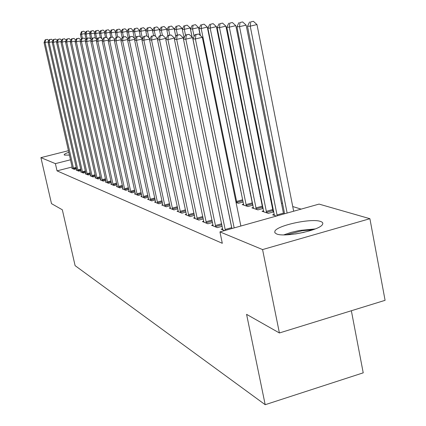 <?xml version="1.0" encoding="UTF-8"?>
<svg xmlns="http://www.w3.org/2000/svg" width="426" height="426" viewBox="0 0 426 426"><rect width="100%" height="100%" fill="white"/><g stroke="black" fill="none" stroke-linecap="round" stroke-linejoin="round"><path stroke-width="0.64" d="M276.586 233.938L274.855 232.766L274.861 231.238C277.007 225.434 311.486 218.021 320.496 221.429C322.615 222.127 323.281 223.133 322.487 224.454C319.883 230.322 284.493 237.628 276.586 233.938M69.475 155.091L64.512 155.107L64.145 154.755C64.235 154.159 65.801 153.339 68.842 152.295M301.134 209.123L292.737 206.546M282.544 203.42L281.373 203.064M271.447 200.018L270.499 199.725M260.824 196.759L260.089 196.535M250.648 193.638L250.105 193.473M240.898 190.646L240.53 190.534M319.053 204.097L369.901 218.703L262.565 249.572L219.944 231.893L319.053 204.097M262.565 249.572L279.403 332.967L385.088 300.325L369.901 218.703M351.354 310.746L363.224 372.835L265.196 404.7L75.104 265.643L62.329 209.789L51.493 203.639L40.912 157.631L68.479 150.682M274.296 214.347L272.624 214.816L276.357 216.067M222.691 228.789L221.206 229.204L224.598 230.588M253.427 207.425L251.894 207.851L257.927 209.88L263.167 208.426M262.437 207.616L263.044 207.819M203.777 221.174L202.419 221.547L207.883 223.778L212.531 222.484M243.203 201.993L238.39 203.314L236.063 202.531M186.407 214.171L185.161 214.512L190.188 216.562L194.453 215.391M170.4 207.723L169.255 208.032L173.893 209.922L177.823 208.852M155.607 201.754L154.547 202.036L158.839 203.788L162.471 202.808M141.89 196.216L140.905 196.477L144.893 198.106L148.259 197.201M129.137 191.066L128.221 191.311L131.932 192.824L135.058 191.993M117.246 186.268L116.394 186.492L119.86 187.903L122.773 187.131M106.138 181.78L105.344 181.987L108.582 183.308L111.303 182.594M95.738 177.573L94.993 177.77L98.028 179.005L100.579 178.34M85.977 173.627L85.28 173.808L88.129 174.969L90.52 174.351M76.797 169.915L76.142 170.086L78.826 171.177L81.073 170.602M72.164 166.987L57.036 170.858L222.308 243.299L219.944 231.893M72.409 168.142L71.776 168.307L74.38 169.367L76.563 168.808M81.318 171.747L80.642 171.918L83.405 173.047L85.722 172.45M90.781 175.571L90.062 175.757L93.001 176.955L95.467 176.316M100.855 179.644L100.083 179.841L103.22 181.119L105.85 180.432M111.601 183.984L110.776 184.202L114.125 185.566L116.942 184.825M123.087 188.627L122.209 188.856L125.792 190.321L128.806 189.522M135.399 193.596L134.451 193.846L138.296 195.417L141.538 194.549M148.621 198.931L147.598 199.208L151.736 200.891L155.229 199.954M162.86 204.677L161.758 204.975L166.22 206.796L169.995 205.774M178.244 210.881L177.046 211.211L181.875 213.176L185.97 212.057M194.911 217.601L193.612 217.958L198.851 220.093L203.303 218.863M243.64 204.182L242.17 204.586L247.959 206.53L252.975 205.14M252.421 204.331L252.836 204.469M213.027 224.896L211.61 225.295L217.319 227.622L222.175 226.265M263.635 210.811L262.038 211.259L268.332 213.373L273.801 211.844M272.89 211.046L273.694 211.312M57.036 170.858L55.385 163.632L40.912 157.631M279.403 332.967L246.585 314.345L265.196 404.7M70.535 159.782L55.385 163.632M48.356 41.791L45.044 42.541L73.677 169.079M45.571 39.788L47.403 39.373L45.172 39.799L45.571 39.788L45.044 42.541L44.048 42.563L72.473 168.59M48.798 40.704L47.403 39.373M45.172 39.799L44.048 42.563M82.404 38.345L81.515 34.298L80.392 34.357L81.377 38.819M85.221 33.462L81.515 34.298L81.994 31.577L83.8 31.173L81.994 31.577M80.392 34.357L81.542 31.604M83.8 31.173L85.504 32.786M52.526 41.673L49.107 42.446L78.096 170.885M49.64 39.65L51.498 39.229L49.224 39.661L49.64 39.65L49.107 42.446L48.085 42.467L76.861 170.379M52.957 40.619L51.498 39.229M49.224 39.661L48.085 42.467M56.823 41.546L53.298 42.344L82.655 172.738M53.83 39.506L55.721 39.075L53.404 39.517L53.83 39.506L53.298 42.344L52.238 42.371L81.382 172.221M57.244 40.529L55.721 39.075M53.404 39.517L52.238 42.371M87.026 38.308L86.095 34.08L84.939 34.133L86.164 39.719M89.918 33.217L86.095 34.08L86.579 31.316L88.406 30.901L86.579 31.316M84.939 34.133L86.111 31.343M88.406 30.901L90.184 32.584M91.904 38.803L90.818 33.851L89.625 33.91L90.791 39.224M94.764 32.956L90.818 33.851L91.302 31.045L93.161 30.624L91.302 31.045M89.625 33.91L90.823 31.071M93.161 30.624L95.009 32.371M286.331 234.827L302.311 230.706L312.854 229.832M304.095 232.33L295.383 233.97M315.256 228.932L299.67 230.434L291.102 232.399L283.775 234.87M61.264 41.418L57.622 42.238L87.357 174.655M58.154 39.357L60.071 38.92L57.718 39.373L58.154 39.357L57.622 42.238L56.53 42.265L86.041 174.122M61.663 40.438L60.071 38.92M57.718 39.373L56.53 42.265M65.844 41.279L62.084 42.131L92.202 176.63M62.622 39.203L64.566 38.761L62.169 39.219L62.622 39.203L62.084 42.131L60.955 42.158L90.85 176.076M66.232 40.348L64.566 38.761M62.169 39.219L60.955 42.158M97.027 39.735L95.69 33.617L94.455 33.675L95.461 38.255M99.759 32.695L95.69 33.617L96.175 30.768L98.06 30.342L96.175 30.768M94.455 33.675L95.68 30.794M98.06 30.342L99.988 32.158M101.889 38.755L100.712 33.372L99.444 33.436L100.328 37.493M104.918 32.419L100.712 33.372L101.202 30.48L103.113 30.049L101.202 30.48M99.444 33.436L100.69 30.507M103.113 30.049L105.121 31.939M70.572 41.141L66.69 42.025L97.203 178.67M67.228 39.043L69.204 38.596L66.76 39.059L67.228 39.043L66.69 42.025L65.524 42.052L95.807 178.1M70.945 40.252L69.204 38.596M66.76 39.059L65.524 42.052M106.899 37.712L105.898 33.121L104.588 33.185L105.499 37.371M110.243 32.136L105.898 33.121L106.388 30.182L108.332 29.745L106.388 30.182M104.588 33.185L105.866 30.214M108.332 29.745L110.425 31.716M75.466 40.997L71.446 41.908L102.368 180.773M71.989 38.883L73.996 38.425L71.509 38.899L71.989 38.883L71.446 41.908L70.242 41.94L100.925 180.187M75.817 40.156L73.996 38.425M71.509 38.899L70.242 41.94M112.166 37.073L111.255 32.866L109.903 32.93L110.856 37.323M115.744 31.843L111.255 32.866L111.75 29.873L113.715 29.431L111.75 29.873M109.903 32.93L111.202 29.905M113.715 29.431L115.904 31.481M80.525 40.843L76.366 41.791L107.703 182.946M76.914 38.713L78.948 38.249L76.414 38.729L76.914 38.713L76.366 41.791L75.12 41.823L106.212 182.339M80.855 40.055L78.948 38.249M76.414 38.729L75.12 41.823M85.754 40.688L81.451 41.668L113.215 185.193M82 38.537L84.071 38.068L81.483 38.558L82 38.537L81.451 41.668L80.163 41.7L111.676 184.565M86.063 39.959L84.071 38.068M81.483 38.558L80.163 41.7M91.175 40.529L86.712 41.54L118.918 187.52M87.266 38.356L89.369 37.882L86.734 38.377L87.266 38.356L86.712 41.54L85.381 41.572L117.32 186.87M91.457 39.858L89.369 37.882M86.734 38.377L85.381 41.572M96.787 40.358L92.165 41.413L124.818 189.921M92.719 38.17L94.854 37.685L92.165 38.191L92.719 38.17L92.165 41.413L90.781 41.444L123.167 189.25M97.043 39.751L94.854 37.685M92.165 38.191L90.781 41.444M102.602 40.182L97.81 41.274L130.92 192.408M98.369 37.978L100.541 37.483L97.794 37.999L98.369 37.978L97.81 41.274L96.377 41.311L129.216 191.716M102.831 39.65L100.541 37.483M97.794 37.999L96.377 41.311M108.641 39.996L103.662 41.136L137.252 194.991M104.221 37.776L106.431 37.275L103.624 37.797L104.221 37.776L103.662 41.136L102.176 41.173L135.479 194.267M108.838 39.538L106.431 37.275M103.624 37.797L102.176 41.173M114.903 39.804L109.732 40.992L143.807 197.664M110.297 37.568L112.544 37.057L109.679 37.589L110.297 37.568L109.732 40.992L108.193 41.029L141.97 196.913M115.068 39.432L112.544 37.057M109.679 37.589L108.193 41.029M121.41 39.607L116.037 40.837L150.612 200.433M116.602 37.355L118.886 36.833L115.957 37.376L116.602 37.355L116.037 40.837L114.44 40.88L148.706 199.661M121.538 39.32L118.886 36.833M115.957 37.376L114.44 40.88M128.178 39.4L122.587 40.683L157.673 203.314M123.151 37.131L125.478 36.599L122.486 37.153L123.151 37.131L122.587 40.683L120.925 40.72L155.692 202.504M128.258 39.208L125.478 36.599M122.486 37.153L120.925 40.72M135.212 39.181L129.392 40.518L165.006 206.301M129.957 36.897L132.326 36.354L129.264 36.918L129.957 36.897L129.392 40.518L127.667 40.561L162.95 205.465M135.25 39.091L132.326 36.354M129.264 36.918L127.667 40.561M142.518 38.995L136.474 40.348L172.631 209.411M137.044 36.652L139.456 36.098L136.32 36.679L137.044 36.652L136.474 40.348L134.675 40.39L170.496 208.538M142.513 38.958L139.456 36.098M136.32 36.679L134.675 40.39M150.048 38.99L143.85 40.172L180.56 212.643M144.414 36.402L146.874 35.837L143.663 36.428L144.414 36.402L143.85 40.172L141.975 40.22L178.34 211.733M150 38.755L146.874 35.837M143.663 36.428L141.975 40.22M157.897 38.99L157.801 38.542L151.534 39.991L188.819 216.009M152.103 36.135L154.606 35.56L151.321 36.167L152.103 36.135L151.534 39.991L149.579 40.033L186.503 215.061M157.801 38.542L154.606 35.56M151.321 36.167L149.579 40.033M166.081 39L165.943 38.319L159.548 39.799L197.424 219.512M160.117 35.864L162.673 35.273L159.297 35.891L160.117 35.864L159.548 39.799L157.513 39.847L195.012 218.527M165.943 38.319L162.673 35.273M159.297 35.891L157.513 39.847M117.736 36.971L116.793 32.594L115.393 32.664L116.389 37.28M121.437 31.54L116.793 32.594L117.283 29.559L119.285 29.106L117.283 29.559M115.393 32.664L116.724 29.591M119.285 29.106L121.564 31.247M123.503 36.918L122.512 32.317L121.064 32.392L122.219 37.754M127.321 31.226L122.512 32.317L123.007 29.229L125.036 28.771L123.007 29.229M121.064 32.392L122.427 29.266M125.036 28.771L127.422 31.002M129.472 36.876L128.434 32.035L126.937 32.104L128.391 38.904M133.413 30.901L128.434 32.035L128.929 28.893L130.99 28.425L128.929 28.893M126.937 32.104L128.327 28.925M130.99 28.425L133.476 30.752M135.846 37.754L134.563 31.737L133.008 31.812L134.392 38.287M139.717 30.56L134.563 31.737L135.058 28.542L137.151 28.068L135.058 28.542M133.008 31.812L134.435 28.579M137.151 28.068L139.749 30.491M146.24 30.246L139.302 31.508L140.479 37.057M142.508 38.952L140.905 31.433L141.405 28.18L143.53 27.695L141.405 28.18M139.302 31.508L140.761 28.217M143.53 27.695L146.235 30.214M152.939 30.06L145.82 31.194L146.8 35.837M148.876 37.706L147.481 31.114L147.982 27.802L150.144 27.312L147.982 27.802M145.82 31.194L147.311 27.839M150.144 27.312L152.897 29.873M159.883 29.873L159.809 29.522L152.577 30.869L153.584 35.646M155.479 36.375L154.303 30.784L154.798 27.413L157.002 26.913L154.798 27.413M152.577 30.869L154.105 27.45M157.002 26.913L159.809 29.522M167.088 29.682L166.981 29.16L159.585 30.528L160.645 35.582M162.397 35.283L161.379 30.443L161.875 27.008L164.116 26.497L161.875 27.008M159.585 30.528L161.156 27.051M164.116 26.497L166.981 29.16M174.575 29.49L174.426 28.782L166.864 30.177L167.982 35.523M169.777 35.113L168.728 30.086L169.223 26.588L171.502 26.066L169.223 26.588M166.864 30.177L168.478 26.63M171.502 26.066L174.426 28.782M182.355 29.298L182.163 28.388L174.426 29.815L175.81 36.45M177.472 35.044L176.364 29.719L176.859 26.151L179.176 25.619L176.859 26.151M174.426 29.815L176.082 26.194M179.176 25.619L182.163 28.388M192.089 37.121L190.209 27.978L184.309 29.335L182.291 29.431L184.059 37.973M185.475 34.985L184.309 29.335L184.799 25.698L187.158 25.155L184.799 25.698M182.291 29.431L183.989 25.741M187.158 25.155L190.209 27.978M200.177 35.347L198.585 27.552L192.573 28.936L190.475 29.037L192.147 37.174M194.123 36.476L192.573 28.936L193.063 25.225L195.465 24.671L193.063 25.225M190.475 29.037L192.222 25.272M195.465 24.671L198.585 27.552M243.097 202.02L207.308 27.104L201.184 28.521L198.995 28.627L200.417 35.566M236.883 202.808L201.184 28.521L201.668 24.729L204.113 24.17L201.668 24.729M198.995 28.627L200.79 24.783M204.113 24.17L207.308 27.104M252.719 205.21L216.397 26.641L210.156 28.084L207.877 28.196L243.72 205.103M246.382 205.998L210.156 28.084L210.641 24.218L213.133 23.643L210.641 24.218M207.877 28.196L209.725 24.271M213.133 23.643L216.397 26.641M174.628 39.016L174.436 38.084L167.919 39.597L206.397 223.171M168.483 35.576L171.087 34.975L167.631 35.608L168.483 35.576L167.919 39.597L165.789 39.645L203.878 222.143M174.436 38.084L171.087 34.975M167.631 35.608L165.789 39.645M262.751 208.538L225.886 26.156L219.523 27.631L217.143 27.749L253.507 208.394M256.287 209.326L219.523 27.631L219.997 23.68L222.542 23.095L219.997 23.68M217.143 27.749L219.044 23.739M222.542 23.095L225.886 26.156M183.563 39.048L183.313 37.839L176.662 39.389L215.764 226.989M177.227 35.278L179.884 34.66L176.332 35.31L177.227 35.278L176.662 39.389L174.436 39.442L213.133 225.913M183.313 37.839L179.884 34.66M176.332 35.31L174.436 39.442M273.22 212.01L235.791 25.656L229.3 27.163L226.818 27.28L263.721 211.823M266.617 212.798L229.3 27.163L229.774 23.121L232.367 22.525L229.774 23.121M226.818 27.28L228.778 23.18M232.367 22.525L235.791 25.656M225.12 229.497L231.675 227.66L192.595 37.589L185.805 39.165L225.349 230.375M186.37 34.964L189.08 34.336L185.432 34.996L186.37 34.964L185.805 39.165L183.478 39.224L222.798 229.854M231.675 227.66L231.904 228.538M192.595 37.589L189.08 34.336M185.432 34.996L183.478 39.224M283.599 214.038L246.148 25.129L239.529 26.668L236.925 26.795L274.381 215.407M277.204 215.833L239.529 26.668L239.992 22.541L242.639 21.923L239.992 22.541M236.925 26.795L238.949 22.599M242.639 21.923L246.148 25.129M240.86 226.025L202.318 37.323L195.38 38.936L234.167 227.899M195.939 34.634L198.713 33.995L194.964 34.671L195.939 34.634L195.38 38.936L192.946 38.995L231.914 228.533M202.318 37.323L198.713 33.995M194.964 34.671L192.946 38.995M293.652 211.221L256.985 24.575L250.227 26.151L247.506 26.284L284.595 213.761M287.129 213.048L250.227 26.151L250.685 21.928L253.385 21.3L250.685 21.928M247.506 26.284L249.593 21.987M253.385 21.3L256.985 24.575M73.405 168.11L76.238 167.381M73.586 168.802L76.398 168.078M77.825 169.894L80.748 169.143M78.011 170.602L80.908 169.857M82.378 171.737L85.392 170.964M82.569 172.455L85.551 171.683M87.069 173.638L90.179 172.834M87.266 174.362L90.344 173.568M91.915 175.597L95.126 174.766M92.112 176.337L95.291 175.512M96.91 177.621L100.227 176.758M97.112 178.366L100.392 177.514M102.07 179.708L105.494 178.814M102.272 180.47L105.664 179.58M107.4 181.865L110.941 180.938M107.602 182.637L111.111 181.721M112.906 184.091L116.57 183.132M113.114 184.879L116.745 183.925M118.598 186.396L122.39 185.401M118.817 187.195L122.571 186.205M124.493 188.782L128.418 187.744M124.711 189.597L128.599 188.569M130.596 191.247L134.664 190.172M130.819 192.078L134.845 191.008M136.916 193.809L141.134 192.685M137.14 194.65L141.32 193.537M143.466 196.455L147.843 195.289M143.695 197.318L148.03 196.157M150.261 199.208L154.808 197.989M150.495 200.082L154.995 198.873M157.316 202.062L162.04 200.79M157.556 202.952L162.231 201.695M164.644 205.028L169.553 203.697M164.889 205.934L169.75 204.618M172.258 208.106L177.37 206.722M172.509 209.033L177.567 207.659M180.182 211.312L185.502 209.864M180.438 212.26L185.704 210.822M188.43 214.651L193.979 213.128M188.691 215.615L194.181 214.108M197.025 218.128L202.813 216.536M197.291 219.113L203.021 217.532M242.682 200.795L236.75 202.425M242.426 199.842L236.494 201.471M252.288 203.942L246.249 205.609M252.027 202.968L245.988 204.634M205.992 221.754L212.031 220.082M206.259 222.761L212.244 221.105M262.304 207.217L256.148 208.926M262.033 206.227L255.882 207.931M215.348 225.54L221.664 223.783M215.625 226.568L221.877 224.827M272.747 210.641L266.479 212.388M272.475 209.624L266.202 211.371M283.375 213.176L276.98 214.965"/></g></svg>

